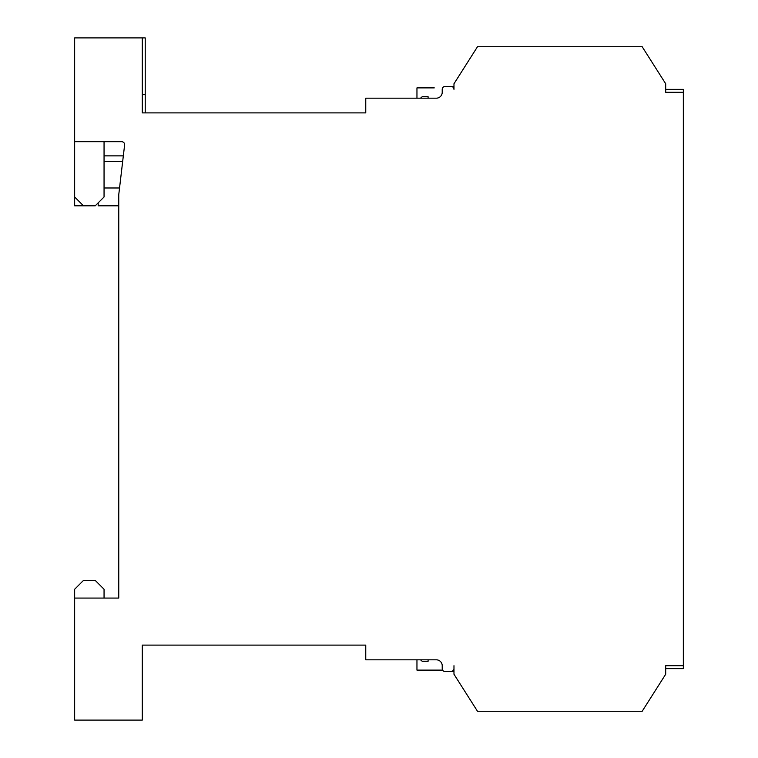 <?xml version="1.0" encoding="UTF-8"?>
<svg xmlns="http://www.w3.org/2000/svg" width="758" height="758" viewBox="0 0 758 758"><rect width="100%" height="100%" fill="white"/><g stroke="black" fill="none" stroke-linecap="round" stroke-linejoin="round"><path stroke-width="1.14" d="M665.695 668.641L683.337 668.641L683.337 89.359L665.695 89.359M683.337 98.568L683.346 123.08M683.337 634.92L683.346 659.432M683.337 444.965L683.346 469.467M683.337 249.619L683.346 312.249M683.337 665.704L665.695 665.704L665.695 674.232L642.168 711.279L477.502 711.279L453.976 674.232L453.976 671.579L451.038 671.579L453.976 671.417M453.976 665.704L453.976 674.232M453.976 86.583L451.038 86.421A2.937 2.937 0 0 1 453.976 89.359L453.976 83.768L477.502 46.721L642.168 46.721L665.695 83.768L665.695 92.296L683.337 92.296M428.099 98.18L428.099 96.711L422.215 96.711L420.538 98.18M428.099 659.82L428.099 661.289L422.215 661.289L420.538 659.82M452.611 86.876L451.038 86.421L453.976 86.421L445.154 86.421A2.937 2.937 0 0 0 442.217 89.359L442.217 92.296A5.884 5.884 0 0 1 436.333 98.18L365.763 98.18L365.763 112.885L142.286 112.885L142.286 37.9L145.223 37.9L145.223 94.655L142.286 94.655M451.038 86.421L453.976 86.421M453.976 668.641A2.937 2.937 0 0 1 451.038 671.579L453.976 671.579M451.92 671.436L445.154 671.579A2.937 2.937 0 0 1 442.217 668.641L442.217 665.704A5.884 5.884 0 0 0 436.333 659.82L365.763 659.82L365.763 645.115L142.286 645.115L365.763 645.115M121.697 141.699A2.937 2.937 0 0 1 124.615 144.986A2.937 2.937 0 0 0 121.697 141.699L74.654 141.699L74.654 37.9L142.286 37.9M124.615 144.986L118.76 194.626L118.76 598.071L74.654 598.071L74.654 720.1L142.286 720.1L142.286 645.115M142.286 112.885L142.286 105.826M365.763 112.885L145.223 112.885L145.223 94.655M74.654 196.985L74.654 205.806L83.475 205.806L74.654 196.985L74.654 141.699M98.17 202.86L98.17 205.806L118.76 205.806L98.17 205.806M416.957 659.82L416.957 670.11L442.606 670.11M416.957 98.18L416.957 87.89L434.277 87.881M83.475 205.806L95.233 205.806L104.054 196.985L104.054 141.699M104.054 598.071L104.054 589.25L95.233 580.429L83.475 580.429L74.654 589.25L74.654 598.071M118.76 598.071L118.76 577.482M104.054 161.568L122.663 161.568M123.336 155.864L104.054 155.864M119.546 187.984L104.054 187.984M453.189 670.64L451.038 671.579L453.18 670.65M452.611 671.124L451.038 671.579"/></g></svg>
